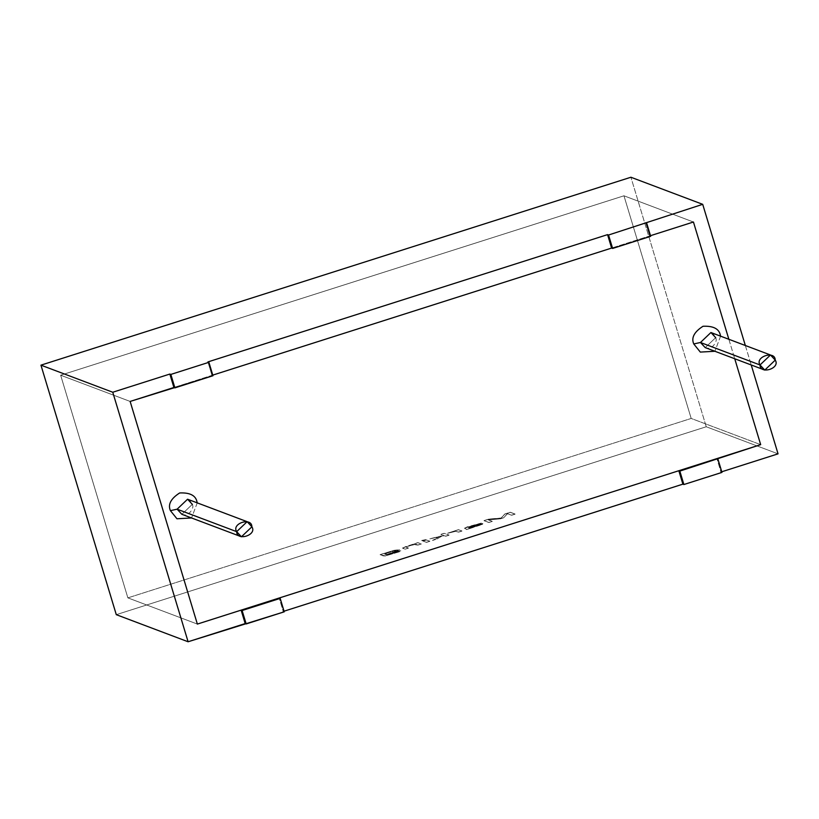 <?xml version="1.0" encoding="UTF-8"?>
<svg xmlns="http://www.w3.org/2000/svg" width="819" height="819" viewBox="0 0 819 819"><rect width="100%" height="100%" fill="white"/><g stroke="black" fill="none" stroke-linecap="round" stroke-linejoin="round"><path stroke-width="0.61" stroke-dasharray="4.09 3.07" d="M623.965 195.792L693.447 222.01L623.965 195.792L691.185 418.448L623.965 195.792L60.647 375.215L127.866 597.87L197.359 624.078L127.866 597.87L60.647 375.215L623.965 195.792L693.447 222.01L623.965 195.792L691.185 418.448L127.866 597.87L691.185 418.448L760.677 444.656L691.185 418.448L127.866 597.87L60.647 375.215L130.139 401.433L60.647 375.215L130.139 401.433L60.647 375.215L623.965 195.792L60.647 375.215L127.866 597.87L197.359 624.078L127.866 597.87L691.185 418.448L760.677 444.656L691.185 418.448L623.965 195.792M728.859 339.291L734.735 358.753L728.859 339.291M650.481 235.688L611.619 248.075L650.481 235.688L649.682 235.944L650.675 236.322L649.682 235.944L650.481 235.688M212.766 375.112L173.904 387.489L212.766 375.112L211.967 375.368L212.96 375.737L211.967 375.368L212.766 375.112M197.246 502.866L191.554 517.966L197.246 502.866M720.597 336.169L714.905 351.269L720.597 336.169M705.22 347.614L715.683 337.643L710.923 332.524C714.629 335.114 716.277 337.141 715.847 338.626C717.751 339.905 712.776 350.798 705.22 347.614L715.683 337.643M181.869 514.312L192.332 504.34L187.571 499.221C191.277 501.801 192.926 503.839 192.496 505.313C194.4 506.603 189.424 517.495 181.869 514.312L192.332 504.34M284.05 611.199L283.241 611.455L284.234 611.824L283.241 611.455L279.187 598.013L283.241 611.455L284.05 611.199M116.288 614.67L706.244 426.76L778.05 453.849L706.244 426.76L630.906 177.242L706.244 426.76L116.288 614.67M721.764 471.775L720.955 472.031L721.948 472.409L720.955 472.031L716.901 458.599L720.955 472.031L721.764 471.775M380.129 554.719L385.237 555.978L399.539 551.74L400.808 550.747L386.527 554.78C400.593 550.603 403.03 549.16 393.837 550.46L380.098 554.627L383.108 555.753L385.206 555.886L399.508 551.648L400.778 550.655L397.594 551.719L400.808 550.747L399.539 551.74L385.237 555.978L383.138 555.855L380.129 554.719L393.837 550.46L399.662 549.928L386.527 554.78L396.857 552.334L386.527 554.78L399.631 549.825L393.806 550.358L380.129 554.719M417.946 545.096L421.324 544.011L417.844 542.7L402.559 548.106L405.088 549.191L408.446 548.116L406.193 546.99L409.582 545.638L416.052 544.369L417.946 545.096L421.324 544.011L417.946 545.096L413.564 544.533L406.193 546.99L408.446 548.116L405.088 549.191L402.948 548.382L405.149 546.775L417.844 542.7L421.324 544.011L417.823 542.608L402.528 548.013L405.088 549.191L408.446 548.116L406.163 546.887L409.551 545.536L416.021 544.277L417.946 545.096M426.494 542.373L429.873 541.298L426.402 539.977L423.024 541.052L426.494 542.373L429.842 541.195L426.494 542.373L423.024 541.052L426.402 539.977L429.842 541.195L426.371 539.885L422.993 540.96L426.494 542.373M422.379 540.816L425.716 539.639L421.672 540.458L422.379 540.816M445.741 536.24L449.099 535.165L444.307 533.364L440.95 534.428L443.683 535.462L429.842 538.882L438.769 536.936L432.555 540.438L436.732 539.107L441.574 536.322L444.369 535.718L445.741 536.24L449.099 535.165L445.741 536.24L444.369 535.718L441.574 536.322L436.732 539.107L432.555 540.438L438.769 536.936L429.842 538.882L443.683 535.462L440.95 534.428L444.307 533.364L449.099 535.165L444.277 533.261L440.919 534.336L443.683 535.462L429.821 538.789L438.738 536.844L432.555 540.438L436.732 539.107L441.554 536.23L444.338 535.626L445.741 536.24M458.62 532.135L461.977 531.07L458.507 529.75L447.758 533.261L455.548 531.367L458.62 532.135L461.977 531.07L458.62 532.135L455.548 531.367L447.758 533.261L458.507 529.75L461.977 531.07L458.476 529.658L447.727 533.159L455.518 531.275L458.62 532.135M469.574 528.644L482.524 524.385L482.442 523.587L468.632 526.955L481.418 523.146L465.192 527.825L464.547 528.306L466.533 529.33L466.124 529.75L469.84 528.153L466.124 529.75L466.533 529.33L464.547 528.306L465.192 527.825L481.418 523.146L468.632 526.955L483.671 523.628L469.574 528.644L483.64 523.536L468.335 527.508L468.611 526.852L481.388 523.054L467.27 526.873L464.527 528.214L466.513 529.228L466.124 529.75L469.543 528.552L466.093 529.647L466.513 529.228L465.714 528.859M511.609 515.264L515.11 514.148L510.309 512.336L504.862 514.066L501.115 518.12L488.882 519.164L484.019 520.71L488.82 522.522L492.321 521.406L488.308 519.891L500.358 518.847L503.644 517.792L507.524 513.718L511.609 515.264L515.11 514.148L511.609 515.264L507.524 513.718L503.644 517.792L500.358 518.847L488.308 519.891L492.321 521.406L488.82 522.522L484.019 520.71L488.882 519.164L501.115 518.12L504.862 514.066L510.309 512.336L515.11 514.148L510.288 512.233L504.832 513.974L501.115 518.12L488.851 519.062L483.998 520.608L488.82 522.522L492.321 521.406L488.278 519.789L500.358 518.847L503.644 517.792L507.493 513.626L511.609 515.264M745.341 345.505L751.218 364.967L745.341 345.505M515.079 514.045L511.578 515.161L507.493 513.626L503.613 517.7L500.327 518.744L488.278 519.789L492.291 521.304L488.789 522.42L483.998 520.608L488.851 519.062L501.085 518.028L504.832 513.974L510.288 512.233L515.079 514.045M468.632 526.955L468.335 527.508M468.304 527.405L482.411 523.484L482.504 524.283L469.84 528.153M464.527 528.214L468.611 526.852M479.33 525.163L470.157 527.805L468.837 527.661L479.299 525.071L468.806 527.569L479.217 524.733M479.187 524.631L468.806 527.569L479.299 525.071M465.683 528.767L464.895 528.47M461.947 530.968L458.589 532.043L455.518 531.275L447.727 533.159L458.476 529.658L461.947 530.968M449.068 535.073L445.71 536.138L444.338 535.626L441.554 536.23L436.711 539.015L432.524 540.345L438.738 536.844L429.821 538.789L443.652 535.36L440.919 534.336L444.277 533.261L449.068 535.073M425.716 539.639L421.672 540.458L425.716 539.639M429.842 541.195L426.474 542.27L422.993 540.96L426.371 539.885L429.842 541.195M402.528 548.013L417.823 542.608L421.294 543.918L417.915 544.993L413.534 544.44L406.163 546.887M406.296 547.225L408.415 548.024L405.057 549.088L402.928 548.29M400.808 550.747L385.206 555.886L380.098 554.627L393.806 550.358C403.009 549.068 400.573 550.511 386.496 554.688L400.778 550.655M395.956 550.849L389.24 552.108L384.725 554.207L385.565 553.388L395.925 550.747L395.342 551.627L387.469 554.135C384.705 554.586 384.08 554.33 385.565 553.388C384.08 554.33 384.705 554.586 387.469 554.135L395.342 551.627L395.925 550.747L395.372 551.719L395.956 550.849L393.407 550.992L385.595 553.49C384.101 554.432 384.735 554.678 387.5 554.228L395.372 551.719L387.5 554.228C384.735 554.678 384.101 554.432 385.595 553.49M395.925 550.747L385.565 553.388M645.618 222.512L649.682 235.944L645.618 222.512M207.913 361.926L211.967 375.368L207.913 361.926"/><path stroke-width="1.23" d="M693.447 222.01L728.859 339.291L693.447 222.01L649.682 235.944L693.447 222.01L728.859 339.291L693.447 222.01M734.735 358.753L760.677 444.656L734.735 358.753L760.677 444.656L197.359 624.078L760.677 444.656L734.735 358.753M611.619 248.075L211.967 375.368L611.619 248.075L607.565 234.633L608.558 235.012L702.712 204.33L630.906 177.242L40.95 365.151L116.288 614.67L188.094 641.758L112.756 392.24L40.95 365.151L112.756 392.24L169.85 374.058L170.843 374.426L174.897 387.868L212.96 375.737L208.906 362.305L170.843 374.426L208.906 362.305L207.913 361.926L607.565 234.633L207.913 361.926L208.906 362.305L212.96 375.737L130.139 401.433L197.359 624.078L130.139 401.433L173.904 387.489L130.139 401.433L197.359 624.078L241.124 610.135L242.117 610.513L246.181 623.945L284.234 611.824L280.18 598.392L242.117 610.513L280.18 598.392L279.187 598.013L678.838 470.72L679.831 471.099L760.677 444.656L679.831 471.099L683.885 484.531L682.892 484.152L283.241 611.455L682.892 484.152L683.885 484.531L721.948 472.409L683.885 484.531L679.831 471.099L678.838 470.72L682.892 484.152L678.838 470.72L279.187 598.013L280.18 598.392L284.234 611.824L188.094 641.758L116.288 614.67L40.95 365.151L630.906 177.242L702.712 204.33L745.341 345.505L702.712 204.33L608.558 235.012L612.612 248.444L650.675 236.322L646.611 222.891L650.675 236.322L612.612 248.444L611.619 248.075L612.612 248.444L608.558 235.012L607.565 234.633L611.619 248.075M170.403 510.636C167.731 504.524 170.823 498.628 179.668 492.956C190.1 492.485 195.884 495.556 197.051 502.149L197.246 502.866L197.051 502.149C195.884 495.556 190.1 492.485 179.668 492.956C170.823 498.628 167.731 504.524 170.403 510.636L176.965 518.775L191.554 517.966L176.965 518.775L170.403 510.636L177.109 509.193L181.869 514.312L177.109 509.193L236.671 531.654L247.133 521.683L251.894 526.812L241.431 536.783L236.671 531.654L177.109 509.193L187.571 499.221L177.109 509.193L170.403 510.636M693.754 343.939C691.082 337.827 694.174 331.93 703.019 326.259C713.451 325.798 719.236 328.859 720.403 335.452L720.597 336.169L720.403 335.452C719.236 328.859 713.451 325.798 703.019 326.259C694.174 331.93 691.082 337.827 693.754 343.939L700.317 352.088L714.905 351.269L700.317 352.088L693.754 343.939L700.46 342.496L705.22 347.614L700.46 342.496L760.022 364.967L770.484 354.985L775.245 360.114L764.782 370.086L760.022 364.967L700.46 342.496L710.923 332.524L700.46 342.496L693.754 343.939M760.022 364.967C760.063 374.938 780.702 368.366 775.245 360.114C775.204 350.133 754.565 356.705 760.022 364.967M236.671 531.654C236.722 541.635 257.35 535.063 251.894 526.812C251.853 516.83 231.214 523.402 236.671 531.654M770.484 354.985L710.923 332.524L715.683 337.643M247.133 521.683L187.571 499.221L192.332 504.34M778.05 453.849L720.955 472.031L778.05 453.849L751.218 364.967L778.05 453.849M721.948 472.409L717.894 458.968L721.948 472.409M242.117 610.513L241.124 610.135L245.188 623.576L246.181 623.945L242.117 610.513M241.124 610.135L197.359 624.078L130.139 401.433L173.904 387.489L169.85 374.058L112.756 392.24L188.094 641.758L245.188 623.576L241.124 610.135M174.897 387.868L170.843 374.426L169.85 374.058L173.904 387.489L174.897 387.868M764.782 370.086L705.22 347.614M241.431 536.783L181.869 514.312"/></g></svg>

